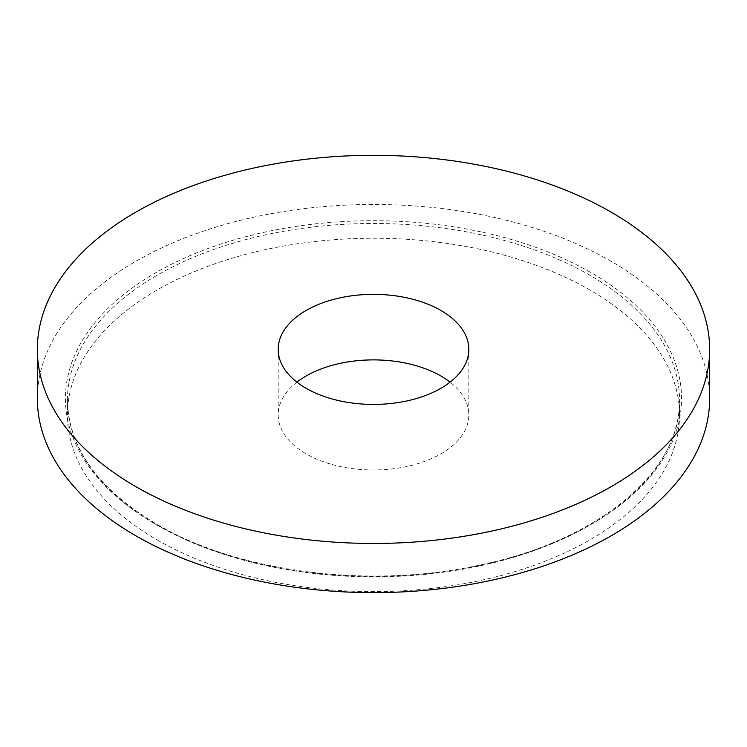<?xml version="1.0" encoding="UTF-8"?>
<svg xmlns="http://www.w3.org/2000/svg" width="747" height="747" viewBox="0 0 747 747"><rect width="100%" height="100%" fill="white"/><g stroke="black" fill="none" stroke-linecap="round" stroke-linejoin="round"><path stroke-width="0.56" stroke-dasharray="3.73 2.8" d="M709.65 398.543A336.15 194.071 0 0 0 373.5 204.473A336.15 194.071 0 0 0 37.35 398.543M157.094 539.876A306.046 176.694 0 0 0 490.62 578.178A306.046 176.694 0 0 0 679.546 414.93A306.046 176.694 0 0 0 373.5 238.237A306.046 176.694 0 0 0 67.454 414.93A306.046 176.694 0 0 0 157.094 539.876M296.914 382.156A95.327 55.035 0 0 0 278.173 414.93A95.327 55.035 0 0 0 306.093 453.849A95.327 55.035 0 0 0 409.982 465.783A95.327 55.035 0 0 0 468.827 414.93A95.327 55.035 0 0 0 450.086 382.156M157.094 525.122A306.046 176.694 0 0 0 490.62 563.434A306.046 176.694 0 0 0 679.546 400.187A306.046 176.694 0 0 0 373.5 223.493A306.046 176.694 0 0 0 67.454 400.187A306.046 176.694 0 0 0 157.094 525.122M155.675 524.31A308.053 177.851 0 0 0 671.058 444.577A308.053 177.851 0 0 0 293.767 226.752A308.053 177.851 0 0 0 155.675 524.31M679.546 414.93L679.546 400.187C681.469 471.338 597.88 541.164 479.116 565.208C369.793 589.187 238.181 572.389 156.674 524.207C98.24 489.322 68.5 447.976 67.454 400.187L67.454 414.93M278.173 349.391L278.173 414.93M468.827 349.391L468.827 414.93"/><path stroke-width="1.12" d="M135.805 486.624A336.15 194.071 0 0 0 502.143 528.689A336.15 194.071 0 0 0 709.65 349.391A336.15 194.071 0 0 0 373.5 155.311A336.15 194.071 0 0 0 37.35 349.391A336.15 194.071 0 0 0 135.805 486.624M37.35 349.391L37.35 398.543A336.15 194.071 0 0 0 135.805 535.776A336.15 194.071 0 0 0 502.143 577.851A336.15 194.071 0 0 0 709.65 398.543L709.65 349.391M450.086 382.156A95.327 55.035 0 0 0 296.914 382.156M306.093 388.3A95.327 55.035 0 0 0 409.982 400.233A95.327 55.035 0 0 0 468.827 349.391A95.327 55.035 0 0 0 373.5 294.355A95.327 55.035 0 0 0 278.173 349.391A95.327 55.035 0 0 0 306.093 388.3"/></g></svg>
